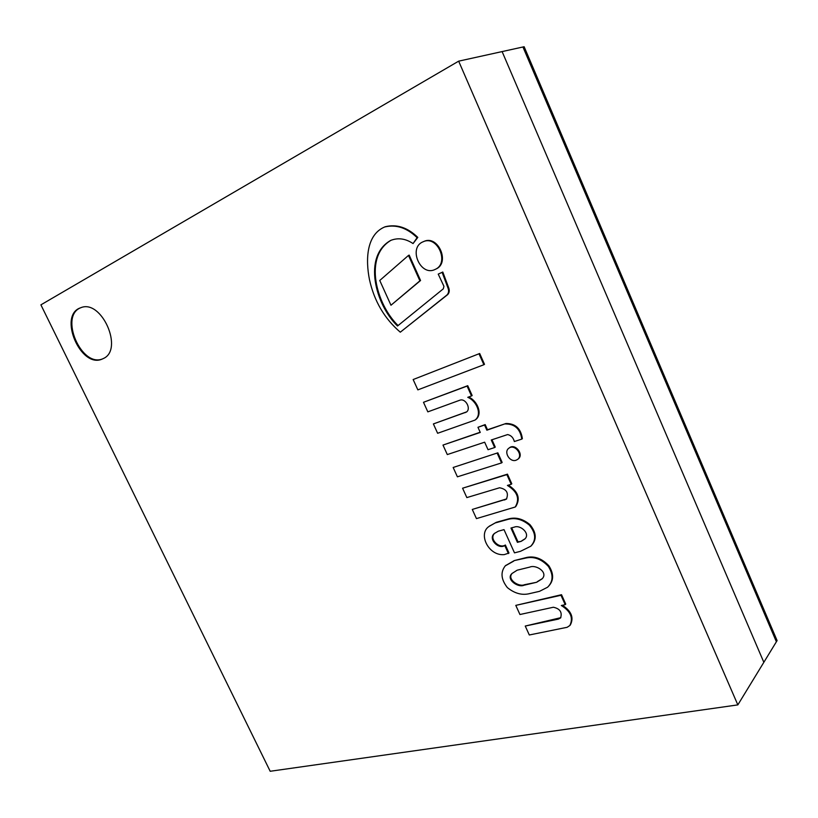 <?xml version="1.0" encoding="UTF-8"?>
<svg xmlns="http://www.w3.org/2000/svg" width="818" height="818" viewBox="0 0 818 818"><rect width="100%" height="100%" fill="white"/><g stroke="black" fill="none" stroke-linecap="round" stroke-linejoin="round"><path stroke-width="1.23" d="M103.242 358.581L102.383 358.979C80.798 369.276 57.557 315.042 80.685 307.762C101.565 298.642 124.08 349.869 103.242 358.581M458.663 61.156L502.109 51.585L763.838 662.314L776.384 641.762L522.947 46.994L776.384 641.762L777.1 640.596L524.134 46.728L502.109 51.585L763.838 662.314L737.836 704.891L458.663 61.156L40.9 304.848L270.185 771.272L737.836 704.891M81.074 307.619C58.732 315.421 81.35 368.223 102.761 358.805M501.546 462.916L502.15 462.446L497.835 452.824L453.162 467.477L457.405 476.822L501.546 462.916L497.232 453.284M497.835 452.824L453.162 467.477M483.878 364.726L484.501 364.327L479.685 353.509L413.151 379.542L417.855 389.879L483.878 364.726L479.051 353.897M479.685 353.509L413.151 379.542M408.489 255.421L409.184 255.114L420.564 280.502L390.973 305.237L419.89 280.83L408.489 255.421L379.756 280.472L390.973 305.237M420.564 280.502L419.89 280.83M435.023 269.48L435.166 269.408C449.859 263.345 437.425 234.746 423.09 241.791C407.855 247.69 420.493 276.862 435.023 269.48M435.697 269.153L435.841 269.091C450.534 263.028 438.111 234.449 423.775 241.494L423.438 241.647M516.015 460.248L517.61 459.409C523.694 455.033 514.522 443.417 508.806 448.264C503.428 451.935 509.819 462.569 516.015 460.248M517.896 459.164L518.203 458.939C524.287 454.563 515.115 442.957 509.409 447.804L509.113 448.039M398.069 325.554C376.157 304.265 363.356 256.392 391.076 240.257M384.951 226.862L385.309 226.719C396.791 223.948 407.62 227.506 417.804 237.394L413.059 243.57L417.108 237.68C406.924 227.782 396.086 224.224 384.603 226.995C366.137 234.889 365.615 260.247 369.47 279.603C374.215 301.116 384.491 318.642 400.299 332.19L447.027 294.94C448.612 293.212 448.99 291.055 448.141 288.447L442.129 272.343L438.223 274.112L443.949 286.331L443.305 288.836L397.507 326.014C375.37 304.685 362.527 256.208 390.728 240.4C398.131 237.517 405.575 238.57 413.059 243.57M400.299 332.19L447.691 294.603C449.276 292.875 449.655 290.717 448.806 288.11L442.794 272.026L438.223 274.112M442.794 272.026L442.129 272.343M447.691 294.603L447.027 294.94M417.804 237.394L417.108 237.68M437.63 433.284L474.982 420.104C482.548 414.573 476.587 400.871 467.773 397.323L471.516 395.953L467.098 386.096L423.489 402.292L427.834 411.863L460.094 400.114C465.81 398.294 471.209 408.755 466.485 412.037L433.387 423.928L437.63 433.284M466.781 411.812L433.387 423.928M465.933 412.18L465.299 412.609M471.516 395.953L472.15 395.544L467.732 385.687L423.489 402.292M467.732 385.687L467.098 386.096M475.278 419.879L475.595 419.675C483.08 414.215 477.354 400.646 468.612 397.016M476.454 518.612L515.207 507.027C520.074 498.857 517.477 491.659 507.405 485.432L511.209 484.287L506.874 474.624L462.579 488.213L466.843 497.589L499.604 487.763C506.618 489.164 508.888 492.957 506.403 499.144L472.283 509.44L476.454 518.612M506.69 498.878L472.283 509.44M505.289 499.501L504.696 499.992M511.209 484.287L511.792 483.806L507.467 474.154L462.579 488.213M507.467 474.154L506.874 474.624M515.493 506.771L515.79 506.526C520.657 498.551 518.172 491.424 508.346 485.146M570.074 625.228L570.35 624.952C574.062 617.682 571.424 611.128 562.416 605.279M567.15 627.294L569.819 625.535C573.52 617.989 570.688 611.322 561.322 605.514L565.197 604.676L560.984 595.279L515.79 605.381L519.941 614.512L553.367 607.242C559.982 608.674 562.395 612.242 560.575 617.958L558.305 619.124L525.248 626.046L529.307 634.983L567.15 627.294M560.831 617.662L525.248 626.046M558.847 618.541L558.305 619.124M565.197 604.676L565.739 604.103L561.526 594.706L515.79 605.381M561.526 594.706L560.984 595.279M521.782 439.113L522.375 438.663C520.882 428.509 515.401 423.458 505.943 423.509L486.874 430.196L484.563 425.033L477.957 427.293L480.268 432.436L442.988 445.074L447.303 454.573L484.655 442.19L488.029 449.706L494.655 447.538L491.27 439.992L507.641 434.562C511.117 435.36 513.346 437.691 514.338 441.536L521.782 439.113C520.279 428.959 514.798 423.898 505.34 423.949M494.655 447.538L495.258 447.088L491.976 439.757M480.176 432.241L442.988 445.074M505.943 423.509L487.487 429.757L485.176 424.593L477.957 427.293M485.176 424.593L484.563 425.033M487.487 429.757L486.874 430.196M511.679 527.835L517.978 541.823L521.189 541.342L517.405 542.344L510.953 528.029L514.42 527.089C520.473 524.614 530.678 533.765 524.808 539.031L521.189 541.342M517.978 541.823L517.405 542.344M521.761 540.821L525.084 538.765M531.005 545.995L531.301 545.739C536.935 539.645 536.485 532.61 529.941 524.624C522.692 518.632 515.289 516.802 507.753 519.113L496.311 522.303L489.082 526.414C477.743 533.694 488.448 556.189 504.287 554.614L508.99 553.029L505.36 545.003C499.184 549.256 488.366 538.469 494.87 533.121M505.36 545.003L504.778 545.524C498.387 549.911 487.528 538.459 494.573 533.367L498.295 531.199L504.011 529.635L514.491 552.856L520.432 551.332L530.729 546.26C536.373 540.177 535.913 533.131 529.369 525.146C522.109 519.144 514.706 517.303 507.16 519.614L495.718 522.804M508.407 553.551L504.778 545.524M496.311 522.303L489.389 526.158M507.753 519.113L507.16 519.614M529.808 567.089C536.015 564.308 548.643 572.406 542.048 578.909L536.649 582.273L523.949 585.248C518.091 588.03 505.534 579.267 511.986 573.52L517.15 570.197L529.808 567.089M512.283 573.254C506.465 579.175 518.827 587.355 524.522 584.696L536.649 582.273M537.211 581.721L542.314 578.633M524.522 584.696L523.949 585.248M547.835 586.956L548.111 586.68C553.827 581.015 554.093 574.072 548.888 565.821C542.15 558.633 534.798 555.821 526.843 557.416L514.297 560.575L505.565 565.606M513.724 561.107L505.268 565.862C500.34 572.191 501.035 579.42 507.334 587.569C514.767 593.612 522.344 595.586 530.064 593.5L539.491 591.342L547.559 587.242C553.275 581.578 553.541 574.625 548.336 566.373C541.588 559.164 534.236 556.363 526.271 557.958L514.297 560.575M448.806 288.11L448.141 288.447M526.843 557.416L526.271 557.958M423.775 241.494L423.09 241.791M435.841 269.091L435.166 269.408M509.409 447.804L508.806 448.264M518.203 458.939L517.61 459.409M385.309 226.719L384.603 226.995M475.595 419.675L474.982 420.104M515.79 506.526L515.207 507.027M570.35 624.952L569.819 625.535M489.675 525.902L489.082 526.414M531.301 545.739L530.729 546.26M505.841 565.33L505.268 565.862M548.111 586.68L547.559 587.242"/></g></svg>
